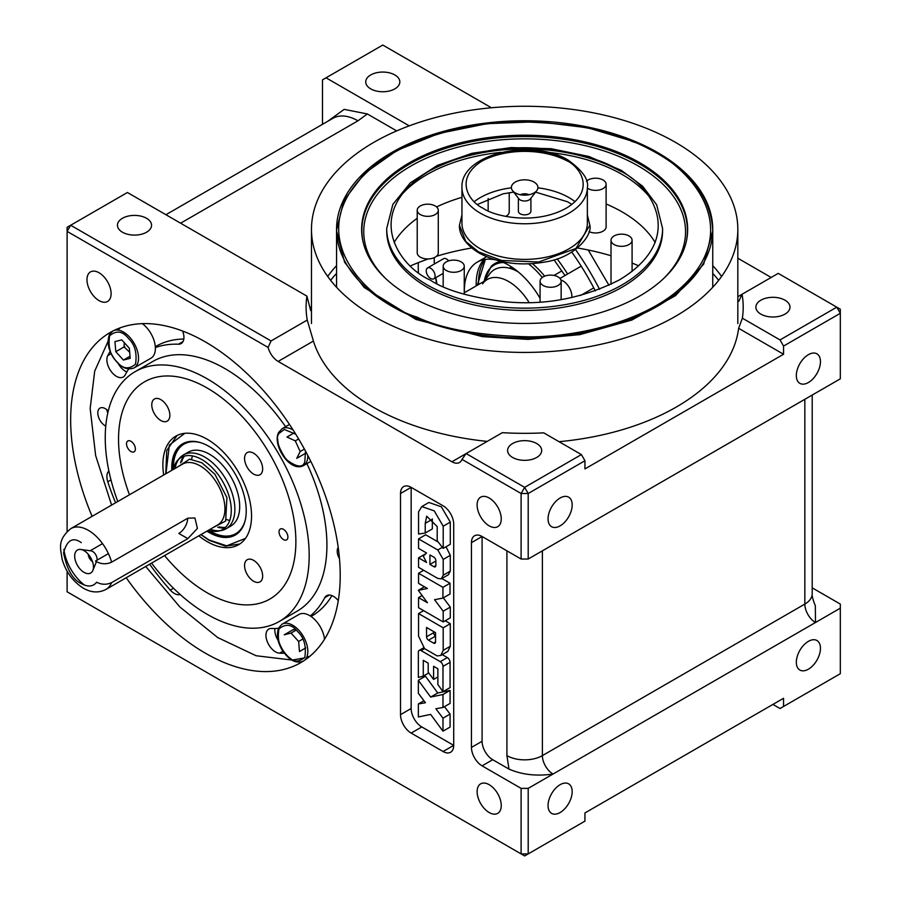 <?xml version="1.0" encoding="UTF-8"?>
<svg xmlns="http://www.w3.org/2000/svg" width="901" height="901" viewBox="0 0 901 901"><rect width="100%" height="100%" fill="white"/><g stroke="black" fill="none" stroke-linecap="round" stroke-linejoin="round"><path stroke-width="1.35" d="M304.651 660.219A21.32 12.31 -120 0 0 298.929 630.362A21.32 12.31 -120 0 0 292.746 625.26A21.32 12.31 -120 0 0 282.081 624.202L298.929 614.482A21.32 12.31 60 0 1 309.595 615.541A21.32 12.31 60 0 1 324.529 639.226M295.201 629.191L292.915 629.912M302.792 639.057L298.636 641.456L299.481 651.547L305.754 647.92M293.095 629.698L284.232 634.811L291.012 633.088L298.636 641.456M296.204 630.092L291.012 633.088M294.176 432.885L286.969 437.041L295.291 440.882L298.625 438.956M295.291 440.882L300.179 451.536L296.744 458.361L305.608 453.237M304.403 449.092L300.179 451.536M124.518 347.313L129.688 352.235M124.293 342.684L124.079 346.356M142.324 323.65A21.32 12.31 60 0 1 154.589 342.414A21.32 12.31 60 0 1 150.963 358.193L134.114 367.912A21.32 12.31 -120 0 0 129.643 337.154A21.32 12.31 -120 0 0 123.46 332.052A21.32 12.31 -120 0 0 114.213 330.374M123.414 360.062L115.79 351.694L114.945 341.603L121.725 339.868L129.35 348.236L130.194 358.328L123.414 360.062L130.026 356.244M116.747 361.549C122.581 368.937 128.832 369.804 135.51 364.162C137.222 353.068 134.857 344.475 128.392 338.382C122.604 331.016 116.353 330.149 109.629 335.78C107.929 346.908 110.305 355.501 116.747 361.549M124.653 346.581L115.79 351.694M122.446 232.21A17.051 9.843 0 0 0 141.029 234.35A17.051 9.843 0 0 0 151.559 225.25A17.051 9.843 0 0 0 146.559 218.29A17.051 9.843 0 0 0 127.976 216.15A17.051 9.843 0 0 0 117.445 225.25A17.051 9.843 0 0 0 122.446 232.21M560.118 784.692A17.051 9.843 120 0 0 548.979 799.716A17.051 9.843 120 0 0 551.592 813.378A17.051 9.843 120 0 0 560.118 812.533A17.051 9.843 120 0 0 571.257 797.509A17.051 9.843 120 0 0 568.644 783.847A17.051 9.843 120 0 0 560.118 784.692M489.187 812.533A17.051 9.843 -120 0 0 497.712 813.378A17.051 9.843 -120 0 0 500.325 799.716A17.051 9.843 -120 0 0 489.187 784.692A17.051 9.843 -120 0 0 480.65 783.847A17.051 9.843 -120 0 0 478.037 797.509A17.051 9.843 -120 0 0 489.187 812.533M99.031 300.607A17.051 9.843 -120 0 0 107.568 301.452A17.051 9.843 -120 0 0 110.181 287.779A17.051 9.843 -120 0 0 99.031 272.755A17.051 9.843 -120 0 0 90.505 271.911A17.051 9.843 -120 0 0 87.893 285.572A17.051 9.843 -120 0 0 99.031 300.607M126.208 577.744A190.607 110.046 -120 0 0 300.743 662.663A190.607 110.046 -120 0 0 340.218 575.412A190.607 110.046 -120 0 0 257.022 383.589A190.607 110.046 -120 0 0 110.136 332.525A190.607 110.046 -120 0 0 70.661 419.787A190.607 110.046 -120 0 0 92.093 516.352M489.187 525.857A17.051 9.843 -120 0 0 497.712 526.702A17.051 9.843 -120 0 0 500.325 513.029A17.051 9.843 -120 0 0 489.187 498.005A17.051 9.843 -120 0 0 480.65 497.161A17.051 9.843 -120 0 0 478.037 510.822A17.051 9.843 -120 0 0 489.187 525.857M808.388 641.354A17.051 9.843 120 0 0 797.25 656.378A17.051 9.843 120 0 0 799.863 670.04A17.051 9.843 120 0 0 808.388 669.195A17.051 9.843 120 0 0 819.538 654.171A17.051 9.843 120 0 0 816.914 640.51A17.051 9.843 120 0 0 808.388 641.354M370.716 88.872A17.051 9.843 0 0 0 389.3 91.001A17.051 9.843 0 0 0 399.83 81.912A17.051 9.843 0 0 0 394.841 74.952A17.051 9.843 0 0 0 376.258 72.812A17.051 9.843 0 0 0 365.727 81.912A17.051 9.843 0 0 0 370.716 88.872M512.59 457.46A17.051 9.843 0 0 0 531.173 459.589A17.051 9.843 0 0 0 541.704 450.5A17.051 9.843 0 0 0 536.703 443.54A17.051 9.843 0 0 0 518.12 441.4A17.051 9.843 0 0 0 507.601 450.5A17.051 9.843 0 0 0 512.59 457.46M560.118 498.005A17.051 9.843 120 0 0 548.979 513.029A17.051 9.843 120 0 0 551.592 526.702A17.051 9.843 120 0 0 560.118 525.857A17.051 9.843 120 0 0 571.257 510.822A17.051 9.843 120 0 0 568.644 497.161A17.051 9.843 120 0 0 560.118 498.005M599.559 289.345A190.607 110.046 -120 0 0 575.525 249.566M712.747 265.626A213.177 123.077 180 0 1 721.6 276.438M737.829 301.249L738.854 301.204L742.052 294.267L778.239 273.375L836.77 307.162L780.018 339.925L742.368 318.188A218.549 126.185 0 0 0 742.052 294.267L737.829 296.711M559.059 441.693A214.517 123.854 0 0 0 735.284 342.909A214.517 123.854 0 0 0 738.617 328.302L742.368 318.188M502.319 432.671A218.549 126.185 0 0 0 543.742 432.852L581.393 454.588L524.652 487.351L466.132 453.563L502.319 432.671M311.476 305.597A214.517 123.854 0 0 0 310.676 310.586L306.937 296.136A218.549 126.185 0 0 0 307.241 320.058L313.424 341.062A214.517 123.854 0 0 0 314.01 342.909A214.517 123.854 0 0 0 372.958 407.015A214.517 123.854 0 0 0 487.216 441.4M808.388 354.667A17.051 9.843 120 0 0 797.25 369.692A17.051 9.843 120 0 0 799.863 383.364A17.051 9.843 120 0 0 808.388 382.52A17.051 9.843 120 0 0 819.538 367.484A17.051 9.843 120 0 0 816.914 353.823A17.051 9.843 120 0 0 808.388 354.667M760.861 314.122A17.051 9.843 0 0 0 779.455 316.251A17.051 9.843 0 0 0 789.974 307.162A17.051 9.843 0 0 0 784.985 300.191A17.051 9.843 0 0 0 766.402 298.062A17.051 9.843 0 0 0 755.871 307.162A17.051 9.843 0 0 0 760.861 314.122M327.705 276.438A213.177 123.077 180 0 1 336.557 265.626M780.018 339.925L783.566 346.063L783.566 354.251L738.617 328.302M528.2 559.025L521.105 559.025L521.105 493.5L528.2 493.5L528.2 559.025L840.318 378.825L840.318 309.201L836.77 307.162L840.318 313.3L783.566 346.063M771.155 277.463L737.829 258.227M812.195 395.066L812.195 593.838C811.891 595.831 812.939 599.807 815.326 605.765L815.484 622.512L840.318 608.175L840.318 604.075L812.195 587.846M466.132 453.575L451.942 461.762A15.047 8.683 -120 0 0 459.465 462.506A15.047 8.683 -120 0 0 461.976 459.364L521.105 493.5L524.652 487.351L528.2 493.5L584.94 460.738L584.94 468.925L783.566 354.251M584.94 460.738L581.393 454.588M461.976 459.364L466.132 453.563M451.942 461.762L278.15 361.425L313.424 341.062M521.105 559.025L482.091 536.5A15.047 8.683 -120 0 0 474.568 535.757A15.047 8.683 -120 0 0 471.448 542.65L471.448 747.425A15.047 8.683 -120 0 0 482.091 765.85L521.105 788.375L521.105 853.9L524.652 855.95L584.94 821.138L584.94 812.95L783.566 698.275L783.566 706.463L840.318 673.7L840.318 608.175M772.923 704.424L780.018 708.513L840.318 673.7M491.417 107.771L382.779 45.05L326.027 77.813L409.245 125.858M443.078 751.513A15.047 8.683 -120 0 0 450.601 752.256A15.047 8.683 -120 0 0 453.71 745.375L453.71 524.213A15.047 8.683 -120 0 0 443.078 505.788L411.149 487.362A15.047 8.683 -120 0 0 403.625 486.608A15.047 8.683 -120 0 0 400.517 493.5L400.517 714.662A15.047 8.683 -120 0 0 411.149 733.087L443.078 751.513L453.71 745.375L421.792 726.938A15.047 8.683 60 0 1 411.149 708.513L400.517 714.662M521.105 788.375L528.2 788.375L528.2 853.9L521.105 853.9L67.113 591.799L67.113 571.189M67.113 531.455L67.113 231.388L268.115 347.437A15.047 8.683 -120 0 0 278.15 361.425M307.241 320.058L271.055 340.95L268.115 347.437M554.036 259.848L564.983 275.537M528.2 788.375L815.484 622.512A15.047 8.683 -120 0 1 804.841 604.075L804.841 399.301A25.082 14.484 0 0 0 804.92 399.267M326.027 77.813L322.479 79.862L322.479 124.327M471.448 542.65L482.091 536.5L482.091 741.275A15.047 8.683 -120 0 0 492.723 759.712L508.986 769.094L506.914 755.612L506.914 550.838A25.082 14.484 0 0 0 506.993 550.883M271.055 340.95L70.661 225.25L127.413 192.487L306.937 296.136M396.699 130.904L367.349 113.954L344.148 109.359L327.829 121.241M400.517 493.5L411.149 487.362L411.149 708.513M67.113 231.388L70.661 225.25L67.113 227.3L67.113 231.388M584.94 821.138L524.652 855.95L67.113 591.799M542.312 550.883A25.082 14.484 0 0 0 542.379 550.838L542.379 755.612A15.047 8.683 -120 0 0 553.023 774.038C536.703 776.392 522.028 774.747 508.986 769.094M783.566 706.463L780.018 708.513M450.286 544.305L450.286 522.13L441.344 506.79L428.887 502.476L421.792 506.576L418.56 511.858L418.56 534.034L425.227 533.032L425.227 523.38L426.702 516.194L437.199 526.556L437.199 540.735L443.202 548.394L450.286 544.305M425.227 533.032L432.322 528.932L432.334 518.908M425.7 553.777L418.56 557.843L418.56 567.326L437.785 578.431L441.287 578.847L443.202 575.232L443.202 559.431L437.785 549.982L418.56 538.888L418.56 548.371L426.545 552.977L423.279 556.052L426.545 562.461L418.56 557.843M441.287 578.847L448.383 574.759L450.286 571.133L450.286 555.331L446.029 546.761M438.235 542.053L425.655 534.789L418.56 538.888M437.875 676.955L433.595 679.422L433.595 666.289L437.875 668.767L437.875 684.523L442.977 691.686L450.072 687.598L450.072 662.314A3.874 2.23 60 0 0 447.335 657.572L442.233 654.622M422.141 595.55L418.56 597.611L418.56 607.725L443.191 621.949L450.286 617.849L450.286 607.105L443.337 597.847M450.286 607.105L443.191 611.205L434.552 599.706L442.932 598.084L450.027 593.984L450.027 583.24L441.85 578.521M423.616 610.653L418.56 613.57L418.56 636.14L424.585 648.652L437.176 655.917L440.78 655.466L447.876 651.367L450.286 646.276L450.286 623.695L445.229 620.778M423.954 700.73L418.346 703.974L418.346 716.959L430.655 714.414L442.977 731.184L450.072 727.084L450.072 714.099L444.463 706.643M450.072 714.099L442.977 718.187L435.87 708.738L442.977 707.499L450.072 703.411L450.072 690.425L437.751 692.97L425.441 676.2L418.346 680.289L418.346 693.286L425.452 702.735L418.346 703.974M432.322 519.28L425.227 523.38M450.286 522.13L443.202 526.218L434.248 510.878L421.792 506.576M443.202 548.394L443.202 526.218M442.368 547.335L437.785 549.982M450.286 555.331L443.202 559.431M450.286 571.133L443.202 575.232M428.752 672.946L423.279 676.099L423.279 660.343L428.2 663.181L428.2 672.214L433.595 679.422M447.335 657.572L440.24 661.661L421.082 650.601A3.874 2.23 60 0 0 419.145 650.409A3.874 2.23 60 0 0 418.346 652.178L418.346 677.462L423.279 676.099M442.977 691.686L442.977 666.402L450.072 662.314M424.439 586.776L418.301 590.324L427.412 602.724L418.56 597.611M423.695 570.299L418.56 573.261L418.56 583.375L427.412 588.488L418.301 590.324M450.027 583.24L442.932 587.339L418.56 573.261M442.932 598.084L442.932 587.339M443.191 621.949L443.191 611.205M450.286 646.276L443.191 650.364L443.191 627.794L450.286 623.695M440.78 655.466L443.191 650.364M443.191 627.794L418.56 613.57M442.977 731.184L442.977 718.187M437.751 692.97L430.655 697.059L418.346 680.289M450.072 690.425L442.977 694.513L430.655 697.059M442.977 707.499L442.977 694.513M435.859 565.58L435.859 560.613A2.771 1.599 -120 0 0 433.91 557.223L429.935 554.937L429.935 564.42L433.91 566.706A2.771 1.599 -120 0 0 435.284 566.842A2.771 1.599 -120 0 0 435.859 565.58L433.91 566.706M440.24 661.661A3.874 2.23 60 0 1 442.977 666.402M435.543 641.974L435.543 632.671L426.545 627.468L426.545 636.782A2.771 1.599 -120 0 0 428.504 640.172L433.584 643.111A2.771 1.599 -120 0 0 434.969 643.246A2.771 1.599 -120 0 0 435.543 641.974L433.584 643.111M429.935 564.42L435.859 560.996M435.543 636.038A2.771 1.599 60 0 1 433.64 632.682L433.64 631.567M80.718 549.464A13.278 7.67 60 0 1 84.063 550.68A13.278 7.67 60 0 1 92.837 570.457A13.278 7.67 60 0 1 84.063 572.372A13.278 7.67 60 0 1 74.839 558.158A13.278 7.67 60 0 1 80.718 549.464L91.069 550.871A6.273 3.615 60 0 1 92.657 551.457A6.273 3.615 60 0 1 96.97 560.219M173.217 469.511A41.559 24 60 0 1 177.553 460.434L179.761 457.945A42.64 24.62 60 0 1 183.41 454.937A42.64 24.62 60 0 1 204.73 457.055A42.64 24.62 60 0 1 234.879 509.268A42.64 24.62 60 0 1 226.05 528.786A42.64 24.62 60 0 1 221.623 530.452L218.357 531.117A41.559 24 60 0 1 208.334 530.329M219.945 530.7A42.64 24.62 60 0 1 210.192 529.247M175.087 468.441A42.64 24.62 60 0 1 178.702 459.273M177.553 460.434A41.559 24 60 0 1 201.892 459.566A41.559 24 60 0 1 229.992 499.785A41.559 24 60 0 1 218.357 531.117M212.692 527.806L225.644 521.048L226.928 497.589L214.9 474.219L201.892 462.787L189.582 459.161L177.587 466.988M187.836 518.154L111.589 562.179A35.116 20.273 -120 0 0 88.399 530.362A35.116 20.273 -120 0 0 70.841 528.617C56.898 540.138 60.626 548.484 62.169 559.453C65.998 572.112 73.06 581.697 83.376 588.195C91.17 592.712 98.693 593.128 105.946 589.434A35.116 20.273 -120 0 0 111.589 582.654L187.836 538.629L197.42 528.425L194.943 518.007L187.836 518.154M111.589 582.654C106.487 584.895 101.509 584.76 96.655 582.226C93.006 586.742 87.881 587.204 81.304 583.6C72.891 579.884 66.978 569.646 63.566 552.887C66.978 540.059 72.88 536.647 81.304 542.65M108.413 553.619L95.495 561.075L96.655 561.751C101.498 564.285 106.464 564.42 111.589 562.179M187.701 518.233A12.535 7.242 -60 0 1 178.837 533.437L187.836 538.629M92.488 561.593A6.273 3.615 60 0 1 88.219 554.205M90.19 550.759L101.396 544.283A6.273 3.615 60 0 1 102.804 544.001M508.919 268.07L511.734 267.496A41.559 24 60 0 1 512.252 267.406M512.917 267.856A42.64 24.62 -120 0 0 508.93 268.081M164.579 555.59A125.397 72.395 -120 0 0 207.207 592.813A125.397 72.395 -120 0 0 269.906 599.03A125.397 72.395 -120 0 0 295.877 541.625A125.397 72.395 -120 0 0 207.219 388.049A125.397 72.395 -120 0 0 144.509 381.833A125.397 72.395 -120 0 0 129.462 494.773M160.817 399.627A12.794 7.388 -120 0 0 154.42 398.997A12.794 7.388 -120 0 0 152.46 409.245A12.794 7.388 -120 0 0 160.817 420.508A12.794 7.388 -120 0 0 167.214 421.15A12.794 7.388 -120 0 0 169.174 410.901A12.794 7.388 -120 0 0 160.817 399.627M253.609 453.203A12.794 7.388 -120 0 0 247.212 452.561A12.794 7.388 -120 0 0 245.252 462.81A12.794 7.388 -120 0 0 253.609 474.084A12.794 7.388 -120 0 0 260.006 474.714A12.794 7.388 -120 0 0 261.966 464.465A12.794 7.388 -120 0 0 253.609 453.203M253.609 560.354A12.794 7.388 -120 0 0 247.212 559.712A12.794 7.388 -120 0 0 245.252 569.961A12.794 7.388 -120 0 0 253.609 581.235A12.794 7.388 -120 0 0 260.006 581.866A12.794 7.388 -120 0 0 261.966 571.617A12.794 7.388 -120 0 0 253.609 560.354M126.523 443.844A6.273 3.615 -120 0 0 129.26 450.151A6.273 3.615 -120 0 0 134.091 451.829A6.273 3.615 -120 0 0 135.387 448.968A6.273 3.615 -120 0 0 132.65 442.65A6.273 3.615 -120 0 0 127.818 440.972A6.273 3.615 -120 0 0 126.523 443.844M279.04 531.894A6.273 3.615 -120 0 0 281.776 538.201A6.273 3.615 -120 0 0 286.608 539.89A6.273 3.615 -120 0 0 287.903 537.019A6.273 3.615 -120 0 0 285.166 530.712A6.273 3.615 -120 0 0 280.335 529.022A6.273 3.615 -120 0 0 279.04 531.894M198.794 535.836A62.698 36.198 -120 0 0 207.207 541.625A62.698 36.198 -120 0 0 238.562 544.733A62.698 36.198 -120 0 0 248.169 494.491A62.698 36.198 -120 0 0 207.207 439.238A62.698 36.198 -120 0 0 175.864 436.129A62.698 36.198 -120 0 0 163.689 475.018M338.202 547.425A10.53 6.082 -120 0 0 339.474 558.643M110.159 351.401A182.824 105.552 -120 0 0 107.782 355.602A13.538 7.816 -120 0 0 116.454 376.348A13.538 7.816 -120 0 0 123.234 377.012A13.538 7.816 -120 0 0 125.138 374.974A155.749 89.92 60 0 1 128.697 368.971M126.827 371.955A13.538 7.816 60 0 1 125.329 371.223A13.538 7.816 60 0 1 118.166 363.373M338.269 600.629A13.538 7.816 -120 0 0 326.669 595.662A13.538 7.816 -120 0 0 324.754 597.701A155.749 89.92 60 0 1 310.304 615.969M108.244 411.081A10.53 6.082 -120 0 0 105.248 408.626A10.53 6.082 -120 0 0 99.977 408.108A10.53 6.082 -120 0 0 98.367 416.544A10.53 6.082 -120 0 0 105.248 425.824A10.53 6.082 -120 0 0 105.766 426.105M107.793 413.007A10.53 6.082 60 0 1 106.836 409.741M151.559 563.102A144.205 83.264 -120 0 0 207.207 614.324A144.205 83.264 -120 0 0 279.321 621.465A144.205 83.264 -120 0 0 301.418 505.9A144.205 83.264 -120 0 0 207.207 378.825A144.205 83.264 -120 0 0 135.105 371.685A144.205 83.264 -120 0 0 117.783 501.519M135.105 371.685L152.843 361.447A144.205 83.264 60 0 1 224.946 368.588A144.205 83.264 60 0 1 285.594 426.702M306.914 463.621A144.205 83.264 60 0 1 297.048 611.227L279.321 621.465M278.465 628.369A155.749 89.92 60 0 1 271.494 628.459A13.538 7.816 -120 0 0 268.768 629.089A13.538 7.816 -120 0 0 267.687 642.627A13.538 7.816 -120 0 0 279.58 653.169A182.824 105.552 -120 0 0 284.412 653.214M155.355 347.595A155.749 89.92 60 0 1 178.409 344.216A13.538 7.816 -120 0 0 181.124 343.585A13.538 7.816 -120 0 0 182.621 331.039M149.645 564.206A182.824 105.552 -120 0 0 170.312 590.087A13.538 7.816 -120 0 0 180.211 594.525M108.886 470.975A13.538 7.816 -120 0 0 107.782 481.776A182.824 105.552 -120 0 0 115.576 502.792M309.989 656.165L306.723 657.257M304.515 657.888L292.938 659.96M291.969 660.05L256.098 655.737L217.67 637.536L179.84 606.947L145.714 566.481M111.6 505.089L95.641 455.557L90.168 408.525L94.706 371.099L108.019 341.434M117.806 330.059L120.396 327.761M331.94 595.595A155.749 89.92 60 0 1 311.69 616.093L311.048 616.464M278.049 640.296A13.538 7.816 60 0 1 274.94 628.504M155.31 346.705L155.941 346.333A155.749 89.92 60 0 1 183.815 339.046M418.301 262.63A125.397 72.395 -120 0 0 418.402 272.316M436.917 283.669A125.397 72.395 60 0 1 435.859 277.609M434.406 263.97A125.397 72.395 60 0 1 434.214 258.024M434.203 259.037L434.203 257.652A122.885 70.954 -120 0 0 434.203 259.037A122.885 70.954 -120 0 0 434.316 264.027M435.6 277.756A122.885 70.954 -120 0 0 436.535 283.477M426.229 270.818A6.273 3.615 -120 0 0 428.966 277.125A6.273 3.615 -120 0 0 433.798 278.803A6.273 3.615 -120 0 0 435.093 275.931A6.273 3.615 -120 0 0 432.356 269.624A6.273 3.615 -120 0 0 427.524 267.946A6.273 3.615 -120 0 0 426.229 270.818M478.577 284.536A62.698 36.198 60 0 1 484.614 260.231M540.082 298.344A62.698 36.198 -120 0 0 508.693 265.176A62.698 36.198 -120 0 0 499.548 260.997M495.145 259.815A62.698 36.198 -120 0 0 477.339 262.078A62.698 36.198 -120 0 0 464.387 292.724M532.401 263.678A62.698 36.198 60 0 1 544.666 276.179M427.524 267.946L443.483 258.733A6.273 3.615 60 0 1 448.709 260.851M608.986 285.313L588.229 250.005M567.63 274.005A155.749 89.92 -120 0 0 557.145 258.857M595.324 290.922A182.824 105.552 -120 0 0 571.775 252.1M226.05 528.786L230.87 526.004A42.64 24.62 -120 0 0 237.402 491.833A42.64 24.62 -120 0 0 209.55 454.262A42.64 24.62 -120 0 0 188.241 452.156L183.41 454.937M183.601 456.379A42.64 24.62 -120 0 0 180.549 462.855M181.608 461.92A42.64 24.62 60 0 1 184.322 456.154M217.76 527.31A42.64 24.62 -120 0 0 224.89 527.907M206.915 531.151A52.663 30.409 -120 0 0 208.987 532.412A52.663 30.409 -120 0 0 238.393 532.761A52.663 30.409 -120 0 0 242.437 489.817A52.663 30.409 -120 0 0 208.987 446.4A52.663 30.409 -120 0 0 186.147 442.256A52.663 30.409 -120 0 0 171.798 470.333M225.441 527.389A42.64 24.62 60 0 1 219.101 526.86M229.71 520.496A42.64 24.62 60 0 1 226.455 519.472M191.676 459.24A42.64 24.62 60 0 1 192.42 455.906M484.321 281.213A52.663 30.409 60 0 1 484.839 278.499M491.495 266.032A52.663 30.409 60 0 1 491.687 265.851A52.663 30.409 60 0 1 500.787 261.436M528.639 263.88A62.698 36.198 60 0 1 542.278 277.474M476.235 285.887A62.698 36.198 60 0 1 483.826 259.634M529.09 302.522A42.64 24.62 -120 0 0 508.693 281.562A42.64 24.62 -120 0 0 482.598 283.86M484.58 281.067L489.198 274.523A47.595 27.48 60 0 1 518.289 271.933M536.771 190.618L530.374 198.873A6.273 3.615 180 0 1 520.215 199.954A6.273 3.615 180 0 1 518.931 198.873L512.534 190.618A13.278 7.67 180 0 1 517.118 181.169A13.278 7.67 180 0 1 534.034 182.07A13.278 7.67 180 0 1 536.771 190.618A13.278 7.67 180 0 1 515.259 192.904A13.278 7.67 180 0 1 512.534 190.618M530.914 198.175L530.914 211.239A6.273 3.615 180 0 1 527.051 214.573A6.273 3.615 180 0 1 520.215 213.796A6.273 3.615 180 0 1 518.379 211.239L518.379 198.175M394.109 242.515A137.932 79.637 180 0 1 417.219 218.301M436.591 206.948A137.932 79.637 180 0 1 461.954 197.319M606.114 203.986A137.932 79.637 180 0 1 622.186 211.938A137.932 79.637 180 0 1 655.185 242.527M614.099 244.543A10.53 6.082 0 0 0 625.576 245.86A10.53 6.082 0 0 0 632.085 240.24A10.53 6.082 0 0 0 628.999 235.938A10.53 6.082 0 0 0 617.523 234.62A10.53 6.082 0 0 0 611.013 240.24A10.53 6.082 0 0 0 614.099 244.543M543.168 285.493A10.53 6.082 0 0 0 554.644 286.811A10.53 6.082 0 0 0 561.143 281.191A10.53 6.082 0 0 0 558.057 276.889A10.53 6.082 0 0 0 546.58 275.571A10.53 6.082 0 0 0 540.082 281.191A10.53 6.082 0 0 0 543.168 285.493M446.265 270.503A10.53 6.082 0 0 0 457.742 271.82A10.53 6.082 0 0 0 464.252 266.2A10.53 6.082 0 0 0 461.166 261.898A10.53 6.082 0 0 0 449.678 260.58A10.53 6.082 0 0 0 443.179 266.2A10.53 6.082 0 0 0 446.265 270.503M438.28 210.26L438.28 252.854A10.53 6.082 180 0 1 431.782 258.474A10.53 6.082 180 0 1 420.305 257.145A10.53 6.082 180 0 1 417.219 252.854L417.219 210.26A10.53 6.082 0 0 0 420.305 214.562A10.53 6.082 0 0 0 431.782 215.88A10.53 6.082 0 0 0 438.28 210.26A10.53 6.082 0 0 0 435.194 205.957A10.53 6.082 0 0 0 423.718 204.64A10.53 6.082 0 0 0 417.219 210.26M509.223 192.701L509.223 211.893A10.53 6.082 180 0 1 505.799 216.375M587.351 188.084A10.53 6.082 0 0 0 588.139 188.591A10.53 6.082 0 0 0 599.615 189.908A10.53 6.082 0 0 0 606.114 184.288L606.114 226.883A10.53 6.082 180 0 1 600.134 232.368A10.53 6.082 180 0 1 588.984 231.625M606.114 184.288A10.53 6.082 0 0 0 603.028 179.997A10.53 6.082 0 0 0 586.483 181.225M480.312 248.8A62.698 36.198 180 0 1 461.954 223.2L461.954 187.566A62.698 36.198 0 0 0 480.312 213.165A62.698 36.198 0 0 0 548.641 221.015A62.698 36.198 0 0 0 587.351 187.566L587.351 223.2A62.698 36.198 0 0 1 548.641 256.639A62.698 36.198 0 0 1 480.312 248.8M474.264 201.655A62.698 36.198 180 0 1 511.385 187.825M537.92 187.825A62.698 36.198 180 0 1 568.981 197.601A62.698 36.198 0 0 1 575.041 201.655M587.351 214.911L589.851 225.25L575.998 248.451L538.595 262.022L501.53 260.445L478.544 251.863L465.806 241.468L459.442 225.25L461.954 214.911M619.347 170.571C651.141 184.626 687.97 238.63 619.347 279.918C583.071 298.265 545.195 305.563 505.709 301.79C470.671 297.533 445.421 290.246 429.946 279.918C398.163 265.874 361.324 211.87 429.946 170.571C466.222 152.224 504.098 144.937 543.585 148.699C578.622 152.956 603.884 160.254 619.347 170.571M611.295 284.209A10.53 6.082 180 0 1 611.013 282.835L611.013 240.24M566.143 160.333C580.086 166.516 596.225 190.179 566.143 208.255C534.845 225.61 493.861 216.296 483.15 208.255C469.207 202.072 453.079 178.409 483.15 160.333C514.448 142.977 555.444 152.28 566.143 160.333M520.384 194.751A6.273 3.615 180 0 1 528.921 194.751M373.915 316.375A213.177 123.077 180 0 1 311.476 229.338A213.177 123.077 180 0 1 443.067 115.632A213.177 123.077 180 0 1 675.39 142.313A213.177 123.077 180 0 1 737.829 229.338A213.177 123.077 180 0 1 606.227 343.056A213.177 123.077 180 0 1 373.915 316.375M330.633 280.335A213.177 123.077 180 0 1 336.557 273.397M391.642 306.137A188.095 108.593 0 0 0 596.631 329.676A188.095 108.593 0 0 0 712.747 229.338A188.095 108.593 0 0 0 657.651 152.551A188.095 108.593 0 0 0 452.674 129.012A188.095 108.593 0 0 0 336.557 229.338A188.095 108.593 0 0 0 391.642 306.137M410.653 265.829A188.095 108.593 180 0 1 428.358 258.925M436.433 256.301A188.095 108.593 180 0 1 471.752 247.989M577.541 247.989A188.095 108.593 180 0 1 611.013 255.738M632.085 263.069A188.095 108.593 180 0 1 638.651 265.829M712.747 273.397A213.177 123.077 180 0 1 718.671 280.335M386.732 229.676A137.932 79.637 0 0 0 427.108 287.126A137.932 79.637 0 0 0 578.352 304.166A137.932 79.637 0 0 0 662.573 229.676M648.191 195.393A137.932 79.637 0 0 0 622.186 174.501A137.932 79.637 0 0 0 547.831 152.314M639.924 295.888A163.013 94.121 0 0 0 686.393 241.074A163.013 94.121 0 0 0 596.316 144.813A163.013 94.121 0 0 0 409.381 162.788A163.013 94.121 0 0 0 362.9 241.074A163.013 94.121 0 0 0 471.797 318.38A163.013 94.121 0 0 0 639.924 295.888M336.557 230.814L344.576 262.191L364.252 287.543L416.014 319.472L482.452 336.647L528.144 339.395L579.839 334.631L631.804 320.069L675.66 295.562L703.681 264.117L712.747 230.814C710.945 193.219 684.343 163.396 632.93 141.344L587.677 127.762L537.796 121.725L486.957 123.674L438.877 133.461L397.093 150.377L364.635 173.251L343.912 200.461L336.557 230.082M501.474 152.314A137.932 79.637 0 0 0 401.114 195.393M571.775 297.623A12.535 7.242 -120 0 0 562.99 280.932A12.535 7.242 -120 0 0 560.951 280.02M277.677 634.484A21.32 12.31 -120 0 0 286.563 654.971A21.32 12.31 -120 0 0 292.296 659.802M286.034 654.757C291.823 662.122 298.073 663.001 304.797 657.37C306.498 646.242 304.121 637.649 297.679 631.601C291.89 624.235 285.64 623.368 278.916 628.988C277.215 640.115 279.592 648.709 286.034 654.757M277.677 439.012A21.32 12.31 -120 0 0 292.296 464.33M293.107 430.002A21.32 12.31 -120 0 0 292.746 429.788A21.32 12.31 -120 0 0 282.081 428.73L278.679 432.435C271.944 444.283 289.615 472.755 303.4 465.648A21.32 12.31 -120 0 0 306.486 462.269A21.32 12.31 -120 0 0 307.815 455.478M295.731 434.181L284.288 429.473L278.916 433.516C275.436 438.179 277.801 446.772 286.034 459.285C296.53 467.304 302.781 468.171 304.797 461.898L305.507 451.119M542.379 550.838L804.841 399.301M812.195 593.838A25.082 14.484 180 0 1 804.841 604.075L542.379 755.612A25.082 14.484 180 0 1 506.914 755.612M367.349 113.954L357.956 120.813L180.617 223.2M411.149 733.087L421.792 726.938M492.723 759.712L482.091 765.85M482.091 741.275L471.448 747.425M333.269 118.11L332.874 118.335A50.163 28.956 60 0 1 357.956 120.813M421.082 650.601L424.529 648.607M426.545 636.782L433.64 632.682M428.504 640.172L435.543 636.106M63.87 549.306A35.116 20.273 -120 0 0 84.548 585.132M105.946 589.434L217.67 524.934A35.116 20.273 -120 0 0 223.054 496.8A35.116 20.273 -120 0 0 200.123 465.862A35.116 20.273 -120 0 0 182.565 464.116L70.841 528.617M324.754 597.701L329.383 595.032M282.959 651.22L279.58 653.169M183.038 341.535L178.409 344.216M111.161 353.654L107.782 355.602M170.312 590.087L173.51 588.24M110.969 479.929L107.782 481.776M208.874 530.498A51.717 29.857 -120 0 0 209.899 531.106A51.717 29.857 -120 0 0 245.252 520.114M238.585 532.592A52.551 30.341 60 0 1 209.437 532.063A52.551 30.341 60 0 1 207.444 530.847M172.328 470.029A52.551 30.341 60 0 1 186.394 442.177M245.477 538.381L226.725 545.848L208.987 539.947L201.058 534.53M165.942 473.712L169.365 445.071L184.818 433.313M200.529 442.65A51.717 29.857 -120 0 0 173.352 468.959M501.361 261.65A52.551 30.341 -120 0 0 491.304 266.2L491.687 265.851M485.391 259.364L477.35 285.234M484.231 281.27A51.717 29.857 60 0 1 503.479 262.529M620.744 171.393A137.932 79.637 0 0 0 428.549 171.393M386.709 230.814L386.709 228.527A137.932 79.637 0 0 0 427.108 284.84A137.932 79.637 0 0 0 577.44 302.094A137.932 79.637 0 0 0 662.584 228.527L662.584 230.814M567.517 161.155A62.698 36.198 0 0 0 481.776 161.155M663.8 278.375A160.896 92.893 0 0 0 638.415 166.054A160.896 92.893 0 0 0 617.579 155.907A160.896 92.893 0 0 0 416.093 163.171A160.896 92.893 0 0 0 385.504 278.375M363.035 241.659A162.766 93.974 180 0 1 409.561 164.072A162.766 93.974 180 0 1 618.66 153.812A162.766 93.974 180 0 1 686.269 241.659M417.05 317.141C368.25 302.499 295.01 233.055 372.575 167.226C408.491 137.166 470.311 121.962 519.483 121.826C569.657 122.998 607.251 129.575 632.243 141.547C681.055 156.188 754.295 225.633 676.73 291.462C640.802 321.511 578.994 336.726 529.822 336.85C479.636 335.679 442.053 329.113 417.05 317.141M282.081 624.202L278.736 627.817C275.672 636.32 278.094 645.409 286 655.095C291.541 661.379 297.353 663.395 303.4 661.131M289.48 424.461L282.081 428.73M310.8 461.38L303.4 465.648M112.794 330.994L109.449 334.598C106.386 343.112 108.807 352.201 116.713 361.875C122.254 368.16 128.066 370.176 134.114 367.912M332.874 118.335L165.919 214.72M419.145 650.409L423.65 647.808M96.452 561.627L92.837 570.457M487.373 279.456L464.252 292.802M554.014 275.436L561.909 270.874M433.798 278.803L443.179 273.386M477.339 262.078L486.574 256.74M177.046 435.498L166.741 450.545L165.761 473.813M200.878 534.631L209.156 540.307L225.487 546.152L239.7 544.024M491.304 266.2L483.86 281.484M632.085 271.415L632.085 240.24M561.143 299.639L561.143 281.191M464.252 294.255L464.252 266.2M571.831 204.448L567.731 201.824L535.599 192.127M589.851 225.25C592.61 234.643 575.762 257.078 546.074 261.831C520.913 266.347 498.58 263.407 479.062 253.012C462.01 242.583 459.037 231.163 459.442 225.25M477.474 204.448L503.141 193.816L513.694 192.127M488.151 210.823L488.151 198.535M443.179 286.619L443.179 266.2M540.082 302.049L540.082 281.191M386.709 228.527L392.836 204.414L410.36 182.802L437.526 165.345L472.023 153.294L510.957 147.584L551.052 148.688L588.916 156.481L621.352 170.379L642.604 186.18L656.671 204.809L662.584 228.527M461.954 187.566C460.186 153.778 532.39 137.65 568.148 160.13C582.632 170.661 589.04 179.806 587.351 187.566M311.476 323.538L311.476 229.338M712.747 229.338L712.747 287.261M336.557 229.338L336.557 287.261M737.829 323.538L737.829 229.338M580.537 295.517L593.748 287.892M559.994 278.42L581.201 266.167"/></g></svg>
